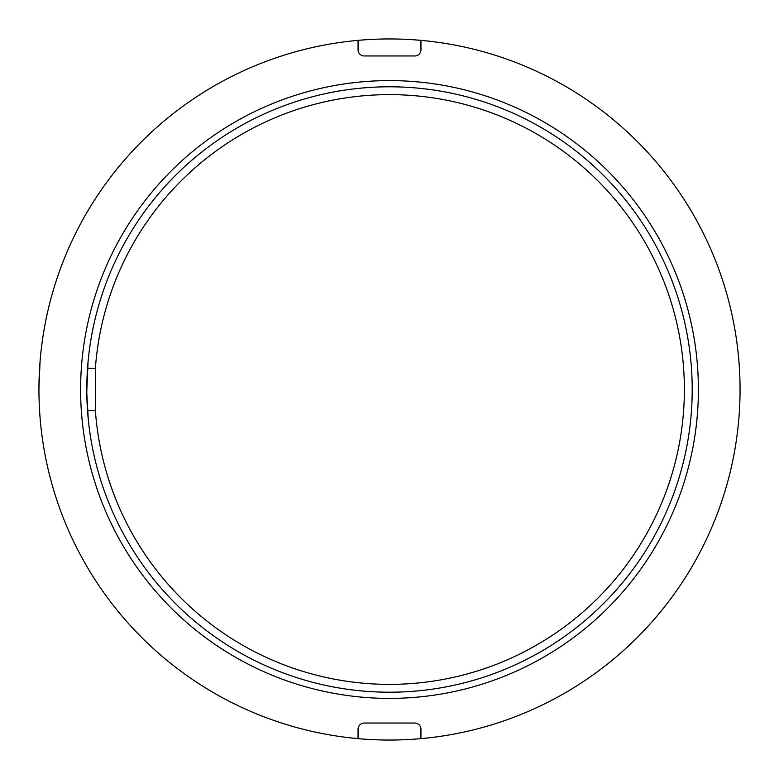 <?xml version="1.0" encoding="UTF-8"?>
<svg xmlns="http://www.w3.org/2000/svg" width="779" height="779" viewBox="0 0 779 779"><rect width="100%" height="100%" fill="white"/><g stroke="black" fill="none" stroke-linecap="round" stroke-linejoin="round"><path stroke-width="1.17" d="M86.79 390.854L88.056 361.846M87.842 364.28L87.54 368.253L95.389 368.253L95.389 410.747L87.54 410.747L88.27 419.404L86.82 393.522M38.95 388.127L40.05 361.768M389.5 698.393A308.893 308.893 0 0 1 80.607 389.5A308.893 308.893 0 0 1 389.5 80.607A308.893 308.893 0 0 1 698.393 389.5A308.893 308.893 0 0 1 389.5 698.393M389.5 86.79A302.71 302.71 0 0 0 86.79 389.5A302.71 302.71 0 0 0 389.5 692.21A302.71 302.71 0 0 0 692.21 389.5A302.71 302.71 0 0 0 389.5 86.79M95.389 368.253A294.871 294.871 0 0 1 389.5 94.629A294.871 294.871 0 0 1 684.371 389.5A294.871 294.871 0 0 1 389.5 684.371A294.871 294.871 0 0 1 95.389 410.747M389.5 740.05A350.55 350.55 0 0 0 420.942 738.638L420.942 729.222A6.183 6.183 0 0 0 414.759 723.039L364.241 723.039A6.183 6.183 0 0 0 358.058 729.222L358.058 738.638A350.55 350.55 0 0 0 389.5 740.05M420.942 40.362A350.55 350.55 0 0 0 358.058 40.362L358.058 49.778A6.183 6.183 0 0 0 364.241 55.961L414.759 55.961A6.183 6.183 0 0 0 420.942 49.778L420.942 40.362A350.55 350.55 0 0 1 420.942 738.638M358.058 738.638A350.55 350.55 0 0 1 358.058 40.362"/></g></svg>
